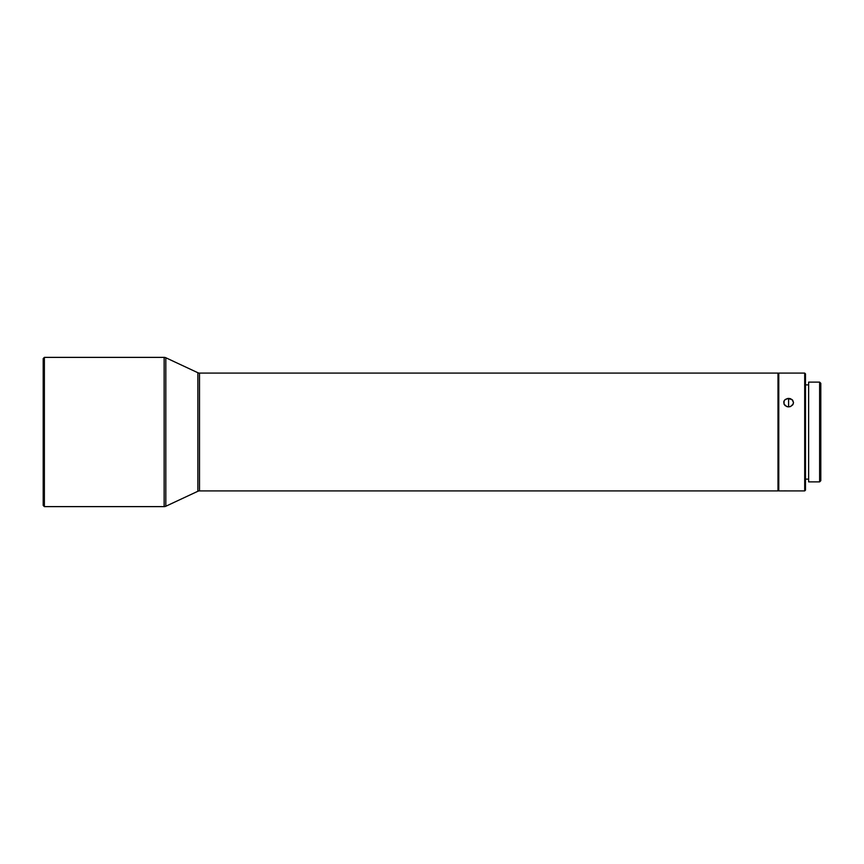 <?xml version="1.0" encoding="UTF-8"?>
<svg xmlns="http://www.w3.org/2000/svg" width="864" height="864" viewBox="0 0 864 864"><rect width="100%" height="100%" fill="white"/><g stroke="black" fill="none" stroke-linecap="round" stroke-linejoin="round"><path stroke-width="1.3" d="M164.149 357.383L164.149 506.617A3.931 3.931 0 0 0 165.812 506.25L165.812 357.75A3.931 3.931 0 0 0 164.149 357.383L44.377 357.383L43.2 358.56L43.2 505.44L44.377 506.617L44.377 357.383L44.377 506.617L164.149 506.617L164.149 357.383A3.931 3.931 0 0 1 165.812 357.75L165.812 506.25L197.856 491.281A3.931 3.931 0 0 1 199.508 490.914L777.989 490.914L777.989 373.086L199.508 373.086A3.931 3.931 0 0 1 197.856 372.719L165.812 357.75L197.856 372.719A3.931 3.931 0 0 0 199.508 373.086L199.508 490.914A3.931 3.931 0 0 0 197.856 491.281L197.856 372.719L197.856 491.281L165.812 506.25A3.931 3.931 0 0 1 164.149 506.617L44.377 506.617L43.2 505.44L43.2 358.56L44.377 357.383L164.149 357.383M783.691 490.914L778.777 490.914L778.777 373.086L804.697 373.086L805.486 373.874L805.486 490.126L804.697 490.914L805.486 490.126L805.486 373.874L804.697 373.086L804.697 490.914L804.697 373.086L778.777 373.086L778.777 490.914L804.697 490.914L783.788 490.903M819.623 481.874L820.8 480.697L820.8 383.303L819.623 382.126L819.623 481.874L819.623 382.126L808.628 382.126L808.628 481.874L819.623 481.874L808.628 481.874L808.628 382.126L819.623 382.126L820.8 383.303L820.8 480.697L819.623 481.874M788.594 398.38L788.594 406.89L786.715 406.544L784.058 404.179L784.058 400.918L785.128 399.578L788.594 398.38L790.474 398.693L792.677 400.205L793.508 402.527L792.677 404.924L790.484 406.544L787.644 406.804L785.128 405.594L784.058 404.179L783.778 401.706L785.128 399.578L787.633 398.466L792.061 399.578L793.508 402.527L793.13 404.168L790.484 406.544L788.594 406.89L788.594 398.38M777.989 478.148L778.777 478.148L777.989 478.148M778.777 385.852L777.989 385.852L778.777 385.852M805.486 479.131L808.628 479.131L805.486 479.131M808.628 384.869L805.486 384.869L808.628 384.869M777.989 490.914L777.989 373.086L199.508 373.086L199.508 490.914L777.989 490.914"/></g></svg>
